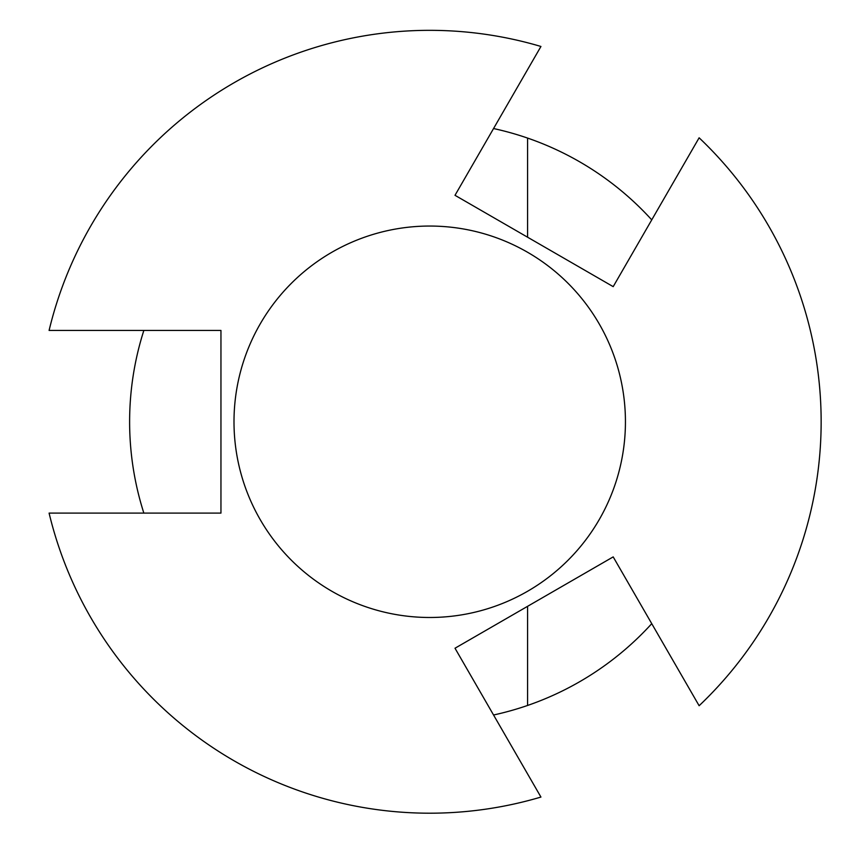 <?xml version="1.0" encoding="UTF-8"?>
<svg xmlns="http://www.w3.org/2000/svg" width="856" height="856" viewBox="0 0 856 856"><rect width="100%" height="100%" fill="white"/><g stroke="black" fill="none" stroke-linecap="round" stroke-linejoin="round"><path stroke-width="1.28" d="M49.092 513.097A391.427 391.427 0 0 0 540.939 797.064L455.007 648.227L613.196 556.892L699.127 705.729A391.427 391.427 0 0 0 699.127 137.805L613.196 286.642L455.007 195.307L540.939 46.47A391.427 391.427 0 0 0 49.092 330.437L220.955 330.437L220.955 513.097L49.092 513.097M429.723 617.486A195.714 195.714 0 0 0 625.436 421.773A195.714 195.714 0 0 0 429.723 226.048A195.714 195.714 0 0 0 233.998 421.773A195.714 195.714 0 0 0 429.723 617.486M493.548 128.539A300.103 300.103 0 0 1 527.574 138.073L527.574 237.208M527.574 606.326L527.574 705.462A300.103 300.103 0 0 0 651.748 623.66M651.748 219.874A300.103 300.103 0 0 0 527.574 138.073M527.574 705.462A300.103 300.103 0 0 1 493.548 714.995M143.851 330.437A300.103 300.103 0 0 0 143.851 513.097"/></g></svg>
